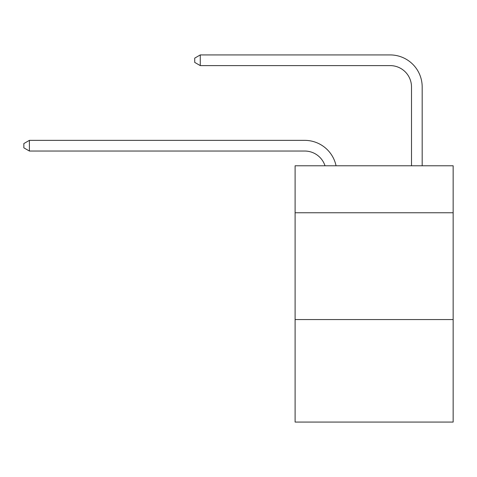 <?xml version="1.0" encoding="UTF-8"?>
<svg xmlns="http://www.w3.org/2000/svg" width="477" height="477" viewBox="0 0 477 477"><rect width="100%" height="100%" fill="white"/><g stroke="black" fill="none" stroke-linecap="round" stroke-linejoin="round"><path stroke-width="0.72" d="M453.15 212.766L453.15 165.775L295.102 165.775L295.102 212.766L453.15 212.766L453.15 422.073L295.102 422.073L295.102 212.766M453.15 319.554L295.102 319.554M304.708 151.036A21.358 21.358 -33.8 0 1 325.016 165.775A21.358 21.358 -38.2 0 0 304.708 151.036L29.401 151.036L23.85 147.834L23.85 143.565L29.401 140.357L304.708 140.357A32.037 32.037 146.2 0 1 336.058 165.775M411.502 165.775L411.502 86.963A21.358 21.358 142.1 0 0 390.144 65.605L200.268 65.605L194.717 62.404L194.717 58.128L200.268 54.927L390.144 54.927A32.037 32.037 44.6 0 1 422.181 86.963L422.181 165.775M411.502 86.963A21.358 21.358 -135.4 0 0 390.144 65.605A21.358 21.358 -135.4 0 1 411.502 86.963A21.358 21.358 -135.4 0 0 390.144 65.605A21.358 21.358 -135.4 0 1 411.502 86.963A21.358 21.358 -135.4 0 0 390.144 65.605A21.358 21.358 -135.4 0 1 411.502 86.963A21.358 21.358 -135.4 0 0 390.144 65.605A21.358 21.358 -135.4 0 1 411.502 86.963A21.358 21.358 -135.4 0 0 390.144 65.605A21.358 21.358 -135.4 0 1 411.502 86.963A21.358 21.358 -135.4 0 0 390.144 65.605A21.358 21.358 -135.4 0 1 411.502 86.963A21.358 21.358 -135.4 0 0 390.144 65.605A21.358 21.358 -135.4 0 1 411.502 86.963A21.358 21.358 -135.4 0 0 390.144 65.605A21.358 21.358 -135.4 0 1 411.502 86.963A21.358 21.358 -135.4 0 0 390.144 65.605A21.358 21.358 -135.4 0 1 411.502 86.963A21.358 21.358 -135.4 0 0 390.144 65.605A21.358 21.358 -135.4 0 1 411.502 86.963A21.358 21.358 -135.4 0 0 390.144 65.605A21.358 21.358 -135.4 0 1 411.502 86.963A21.358 21.358 -135.4 0 0 390.144 65.605A21.358 21.358 -135.4 0 1 411.502 86.963A21.358 21.358 -135.4 0 0 390.144 65.605M29.401 140.357L29.401 151.036M200.268 54.927L200.268 65.605"/></g></svg>
